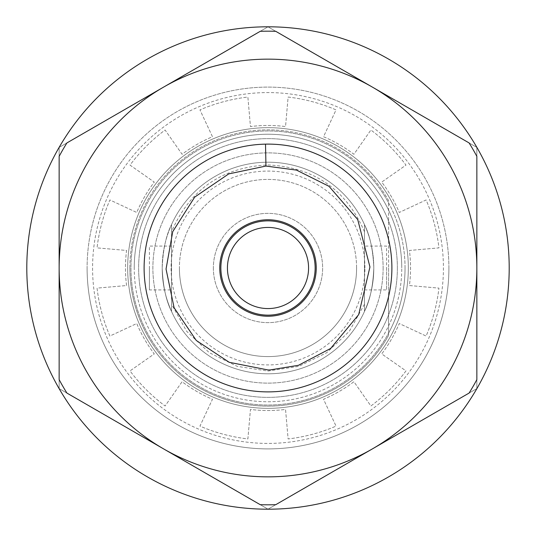 <?xml version="1.0" encoding="UTF-8"?>
<svg xmlns="http://www.w3.org/2000/svg" width="536" height="536" viewBox="0 0 536 536"><rect width="100%" height="100%" fill="white"/><g stroke="black" fill="none" stroke-linecap="round" stroke-linejoin="round"><path stroke-width="0.4" stroke-dasharray="2.68 2.01" d="M364.48 224.584C364.48 233.998 364.48 233.998 364.48 224.584C364.48 233.998 364.48 233.998 364.48 224.584A105.8 105.8 0 0 0 268 162.2A105.8 105.8 0 0 1 364.48 224.584C369.961 235.418 373.069 249.89 373.8 268C373.069 286.103 369.961 300.575 364.48 311.416A105.8 105.8 0 0 1 171.52 311.416C166.039 300.582 162.931 286.11 162.2 268A105.8 105.8 0 0 0 268 373.8A105.8 105.8 0 0 0 373.8 268A105.8 105.8 0 0 1 268 373.8A105.8 105.8 0 0 1 162.2 268C162.931 286.103 166.039 300.575 171.52 311.416A105.8 105.8 0 0 0 364.48 311.416C369.961 300.582 373.069 286.11 373.8 268A105.8 105.8 0 0 0 268 162.2A105.8 105.8 0 0 0 162.2 268C162.931 249.897 166.039 235.425 171.52 224.584A105.8 105.8 0 0 1 268 162.2A105.8 105.8 0 0 0 171.52 224.584C171.52 233.998 171.52 233.998 171.52 224.584C171.52 233.998 171.52 233.998 171.52 224.584L171.52 311.416C171.52 302.002 171.52 302.002 171.52 311.416C171.52 302.002 171.52 302.002 171.52 311.416L171.52 224.584C166.039 235.418 162.931 249.89 162.2 268A105.8 105.8 0 0 1 268 162.2A105.8 105.8 0 0 1 373.8 268C373.069 249.897 369.961 235.425 364.48 224.584L364.48 311.416C364.48 302.002 364.48 302.002 364.48 311.416C364.48 302.002 364.48 302.002 364.48 311.416L364.48 224.584M356.587 268A88.587 88.587 0 0 0 268 179.413A88.587 88.587 0 0 0 179.413 268A88.587 88.587 0 0 1 268 179.413A88.587 88.587 0 0 1 356.587 268A88.587 88.587 0 0 1 268 356.587A88.587 88.587 0 0 1 179.413 268A88.587 88.587 0 0 0 268 356.587A88.587 88.587 0 0 0 356.587 268M364.916 268A96.916 96.916 0 0 0 268 171.085A96.916 96.916 0 0 0 171.085 268A96.916 96.916 0 0 0 268 364.916A96.916 96.916 0 0 0 364.916 268M213.362 268A54.639 54.639 0 0 0 268 322.639A54.639 54.639 0 0 0 322.639 268A54.639 54.639 0 0 0 268 213.362A54.639 54.639 0 0 0 213.362 268A54.639 54.639 0 0 0 268 322.639A54.639 54.639 0 0 0 322.639 268A54.639 54.639 0 0 0 268 213.362A54.639 54.639 0 0 0 213.362 268M386.59 268L386.59 289.929L386.59 268M383.119 268A115.119 115.119 0 0 1 268 383.119A115.119 115.119 0 0 1 152.881 268A115.119 115.119 0 0 1 268 152.881A115.119 115.119 0 0 1 383.119 268A115.119 115.119 0 0 1 268 383.119A115.119 115.119 0 0 1 152.881 268A115.119 115.119 0 0 1 268 152.881A115.119 115.119 0 0 1 383.119 268M149.41 268L149.41 289.929L149.41 268M388.6 268L388.6 335.369A138.141 138.141 0 0 1 129.859 268A138.141 138.141 0 0 1 388.6 200.632L388.6 268M129.859 268A138.141 138.141 0 0 1 388.6 200.632L388.6 202.91A137.049 137.049 0 0 1 388.6 333.091L388.6 202.91A137.049 137.049 0 0 0 130.952 268A137.049 137.049 0 0 0 388.6 333.091L388.6 296.354A123.89 123.89 0 0 1 144.11 268A123.89 123.89 0 0 1 388.6 239.646A123.89 123.89 0 0 0 144.11 268A123.89 123.89 0 0 1 268 144.11A123.89 123.89 0 0 1 391.89 268A123.89 123.89 0 0 1 268 391.89A123.89 123.89 0 0 1 144.11 268A123.89 123.89 0 0 0 388.6 296.354L388.6 335.369A138.141 138.141 0 0 1 129.859 268M405.048 268A137.049 137.049 0 0 1 268 405.048A137.049 137.049 0 0 1 130.952 268A137.049 137.049 0 0 1 268 130.952A137.049 137.049 0 0 1 405.048 268M448.9 268A180.9 180.9 0 0 0 268 87.1A180.9 180.9 0 0 0 87.1 268A180.9 180.9 0 0 1 268 87.1A180.9 180.9 0 0 1 448.9 268A180.9 180.9 0 0 1 268 448.9A180.9 180.9 0 0 1 87.1 268A180.9 180.9 0 0 0 268 448.9A180.9 180.9 0 0 0 448.9 268M315.141 268A47.141 47.141 0 0 1 268 315.141A47.141 47.141 0 0 1 220.859 268A47.141 47.141 0 0 1 268 220.859A47.141 47.141 0 0 1 315.141 268A47.141 47.141 0 0 1 268 315.141A47.141 47.141 0 0 1 220.859 268A47.141 47.141 0 0 1 268 220.859A47.141 47.141 0 0 1 315.141 268A47.141 47.141 0 0 1 268 315.141A47.141 47.141 0 0 1 220.859 268A47.141 47.141 0 0 1 268 220.859A47.141 47.141 0 0 1 315.141 268A47.141 47.141 0 0 1 268 315.141A47.141 47.141 0 0 1 220.859 268A47.141 47.141 0 0 1 268 220.859A47.141 47.141 0 0 1 315.141 268A47.141 47.141 0 0 1 268 315.141A47.141 47.141 0 0 1 220.859 268A47.141 47.141 0 0 1 268 220.859A47.141 47.141 0 0 1 315.141 268M219.76 268A48.24 48.24 0 0 0 268 316.24A48.24 48.24 0 0 0 316.24 268A48.24 48.24 0 0 1 268 316.24A48.24 48.24 0 0 1 219.76 268A48.24 48.24 0 0 0 268 316.24A48.24 48.24 0 0 0 316.24 268A48.24 48.24 0 0 0 268 219.76A48.24 48.24 0 0 0 219.76 268A48.24 48.24 0 0 1 268 219.76A48.24 48.24 0 0 1 316.24 268A48.24 48.24 0 0 0 268 219.76A48.24 48.24 0 0 0 219.76 268M364.48 268L364.48 246.071L364.48 268M372.426 448.873A208.859 208.859 0 0 0 372.426 87.127A208.859 208.859 0 0 0 59.141 268A208.859 208.859 0 0 0 372.426 448.873L275.759 504.684A236.811 236.811 0 0 1 260.241 504.684L66.9 393.062A236.811 236.811 0 0 1 59.141 379.622L59.141 156.378A236.811 236.811 0 0 1 66.9 142.938L260.241 31.316A236.811 236.811 0 0 1 275.759 31.316L469.101 142.938A236.811 236.811 0 0 1 476.859 156.378L476.859 379.622A236.811 236.811 0 0 1 469.101 393.062L372.426 448.873A208.859 208.859 0 0 0 372.426 87.127A208.859 208.859 0 0 0 59.141 268A208.859 208.859 0 0 0 372.426 448.873L476.859 388.587L476.859 147.413L268 26.834L59.141 147.413L59.141 388.587L268 509.167L476.859 388.587L476.859 147.413L268 26.834L59.141 147.413L59.141 388.587L268 509.167L372.426 448.873A208.859 208.859 0 0 0 372.426 87.127A208.859 208.859 0 0 0 59.141 268A208.859 208.859 0 0 0 372.426 448.873M134.241 268A133.759 133.759 0 0 1 268 134.241A133.759 133.759 0 0 1 401.759 268A133.759 133.759 0 0 0 268 134.241A133.759 133.759 0 0 0 134.241 268A133.759 133.759 0 0 0 268 401.759A133.759 133.759 0 0 0 401.759 268A133.759 133.759 0 0 1 268 401.759A133.759 133.759 0 0 1 134.241 268M92.581 268A175.419 175.419 0 0 0 268 443.419A175.419 175.419 0 0 0 443.419 268A175.419 175.419 0 0 0 268 92.581A175.419 175.419 0 0 0 92.581 268A175.419 175.419 0 0 0 268 443.419A175.419 175.419 0 0 0 443.419 268A175.419 175.419 0 0 0 268 92.581A175.419 175.419 0 0 0 92.581 268M127.669 268A140.332 140.332 0 0 1 268 127.669A140.332 140.332 0 0 1 408.332 268A140.332 140.332 0 0 0 268 127.669A140.332 140.332 0 0 0 127.669 268A140.332 140.332 0 0 0 268 408.332A140.332 140.332 0 0 0 408.332 268A140.332 140.332 0 0 1 268 408.332A140.332 140.332 0 0 1 127.669 268M397.37 268A129.37 129.37 0 0 0 268 138.63A129.37 129.37 0 0 0 138.63 268A129.37 129.37 0 0 0 268 397.37A129.37 129.37 0 0 0 397.37 268A129.37 129.37 0 0 0 268 138.63A129.37 129.37 0 0 0 138.63 268A129.37 129.37 0 0 0 268 397.37A129.37 129.37 0 0 0 397.37 268M126.556 285.541A142.529 142.529 0 0 1 126.556 250.459L97.05 247.88A172.13 172.13 0 0 1 109.893 199.955L136.734 212.47A142.529 142.529 0 0 1 154.274 182.086L130.014 165.101A172.13 172.13 0 0 1 165.101 130.014L182.086 154.274A142.529 142.529 0 0 1 212.47 136.734L199.955 109.893A172.13 172.13 0 0 1 247.88 97.05L250.459 126.556A142.529 142.529 0 0 1 285.541 126.556L288.12 97.05A172.13 172.13 0 0 1 336.045 109.893L323.53 136.734A142.529 142.529 0 0 1 353.914 154.274L370.899 130.014A172.13 172.13 0 0 1 405.987 165.101L381.726 182.086A142.529 142.529 0 0 1 399.266 212.47L426.107 199.955A172.13 172.13 0 0 1 438.951 247.88L409.444 250.459A142.529 142.529 0 0 1 409.444 285.541L438.951 288.12A172.13 172.13 0 0 1 426.107 336.045L399.266 323.53A142.529 142.529 0 0 1 381.726 353.914L405.987 370.899A172.13 172.13 0 0 1 370.899 405.987L353.914 381.726A142.529 142.529 0 0 1 323.53 399.266L336.045 426.107A172.13 172.13 0 0 1 288.12 438.951L285.541 409.444A142.529 142.529 0 0 1 250.459 409.444L247.88 438.951A172.13 172.13 0 0 1 199.955 426.107L212.47 399.266A142.529 142.529 0 0 1 182.086 381.726L165.101 405.987A172.13 172.13 0 0 1 130.014 370.899L154.274 353.914A142.529 142.529 0 0 1 136.734 323.53L109.893 336.045A172.13 172.13 0 0 1 97.05 288.12L126.556 285.541A142.529 142.529 0 0 1 126.556 250.459L97.05 247.88A172.13 172.13 0 0 1 109.893 199.955L136.734 212.47A142.529 142.529 0 0 1 154.274 182.086L130.014 165.101A172.13 172.13 0 0 1 165.101 130.014L182.086 154.274A142.529 142.529 0 0 1 212.47 136.734L199.955 109.893A172.13 172.13 0 0 1 247.88 97.05L250.459 126.556A142.529 142.529 0 0 1 285.541 126.556L288.12 97.05A172.13 172.13 0 0 1 336.045 109.893L323.53 136.734A142.529 142.529 0 0 1 353.914 154.274L370.899 130.014A172.13 172.13 0 0 1 405.987 165.101L381.726 182.086A142.529 142.529 0 0 1 399.266 212.47L426.107 199.955A172.13 172.13 0 0 1 438.951 247.88L409.444 250.459A142.529 142.529 0 0 1 409.444 285.541L438.951 288.12A172.13 172.13 0 0 1 426.107 336.045L399.266 323.53A142.529 142.529 0 0 1 381.726 353.914L405.987 370.899A172.13 172.13 0 0 1 370.899 405.987L353.914 381.726A142.529 142.529 0 0 1 323.53 399.266L336.045 426.107A172.13 172.13 0 0 1 288.12 438.951L285.541 409.444A142.529 142.529 0 0 1 250.459 409.444L247.88 438.951A172.13 172.13 0 0 1 199.955 426.107L212.47 399.266A142.529 142.529 0 0 1 182.086 381.726L165.101 405.987A172.13 172.13 0 0 1 130.014 370.899L154.274 353.914A142.529 142.529 0 0 1 136.734 323.53L109.893 336.045A172.13 172.13 0 0 1 97.05 288.12L126.556 285.541M26.8 268A241.2 241.2 0 0 0 268 509.2A241.2 241.2 0 0 0 509.2 268A241.2 241.2 0 0 0 268 26.8A241.2 241.2 0 0 0 26.8 268M364.48 231.773C346.176 189.489 314.016 167.212 268 164.941C221.984 167.212 189.824 189.489 171.52 231.773M364.48 289.929L386.59 289.929L386.59 246.071L364.48 246.071M171.52 246.071L149.41 246.071L149.41 289.929L171.52 289.929M364.48 304.227L349.311 331.322L326.719 352.695L298.766 366.356L268 371.059L237.234 366.356L209.281 352.695L186.689 331.322L171.52 304.227"/><path stroke-width="0.8" d="M391.89 268A123.89 123.89 0 0 1 270.486 391.863A123.89 123.89 0 0 1 144.11 268A123.89 123.89 0 0 1 265.514 144.137A123.89 123.89 0 0 1 391.89 268M265.957 166.06L296.509 170.106L329.01 186.307L357.706 219.539L369.954 266.975L358.664 314.652L330.638 348.454L298.465 365.304L270.044 369.94L268 369.961L229.227 362.303L196.276 340.467L174.106 307.751L166.046 269.052L172.733 231.646L194.729 197.081L228.711 173.912L265.957 166.06L265.514 144.137A123.89 123.89 0 0 0 144.11 268A123.89 123.89 0 0 0 270.486 391.863M316.24 268A48.24 48.24 0 0 1 268 316.24A48.24 48.24 0 0 1 219.76 268A48.24 48.24 0 0 1 268 219.76A48.24 48.24 0 0 1 316.24 268M315.141 268A47.141 47.141 0 0 1 268 315.141A47.141 47.141 0 0 1 220.859 268A47.141 47.141 0 0 1 268 220.859A47.141 47.141 0 0 1 315.141 268M308.569 268A40.569 40.569 0 0 1 268 308.569A40.569 40.569 0 0 1 227.431 268A40.569 40.569 0 0 1 268 227.431A40.569 40.569 0 0 1 308.569 268M372.426 87.127L469.101 142.938A236.811 236.811 0 0 1 476.859 156.378L476.859 379.622A236.811 236.811 0 0 1 469.101 393.062L275.759 504.684A236.811 236.811 0 0 1 260.241 504.684L66.9 393.062A236.811 236.811 0 0 1 59.141 379.622L59.141 156.378A236.811 236.811 0 0 1 66.9 142.938L260.241 31.316A236.811 236.811 0 0 1 275.759 31.316L372.426 87.127A208.859 208.859 0 0 1 372.426 448.873A208.859 208.859 0 0 1 59.141 268A208.859 208.859 0 0 1 372.426 87.127M509.2 268A241.2 241.2 0 0 1 268 509.2A241.2 241.2 0 0 1 26.8 268A241.2 241.2 0 0 1 268 26.8A241.2 241.2 0 0 1 509.2 268"/></g></svg>
